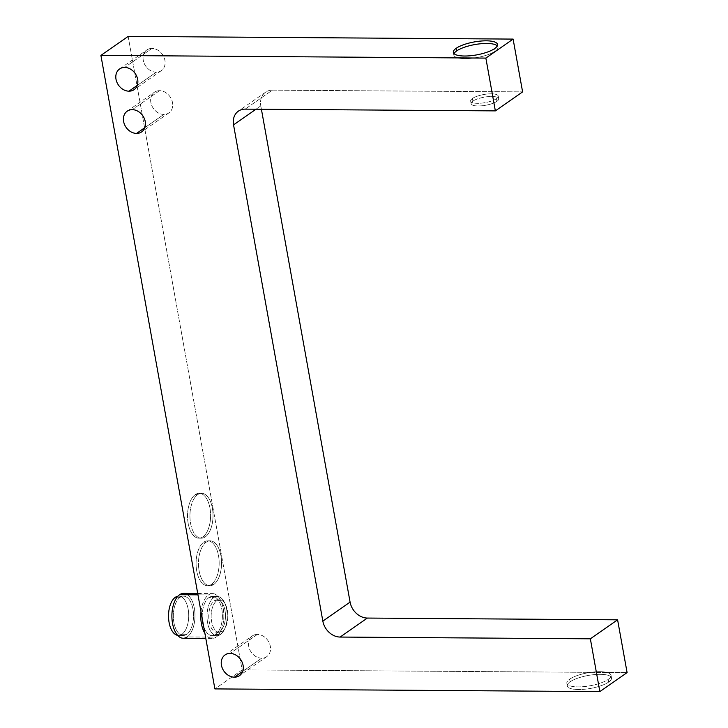 <?xml version="1.0" encoding="UTF-8"?>
<svg xmlns="http://www.w3.org/2000/svg" width="728" height="728" viewBox="0 0 728 728"><rect width="100%" height="100%" fill="white"/><g stroke="black" fill="none" stroke-linecap="round" stroke-linejoin="round"><path stroke-width="0.55" stroke-dasharray="3.64 2.73" d="M183.274 638.265A22.441 11.539 90.4 0 0 187.233 636.936L216.107 637.136A22.441 11.539 -89.6 0 1 212.148 638.465A22.441 11.539 -89.6 0 1 204.905 633.387A22.441 11.539 90.4 0 0 216.107 637.136L187.233 636.936A22.441 11.539 90.4 0 0 194.822 612.002A22.441 11.539 90.4 0 0 183.593 593.375M201.001 611.702A22.441 11.539 -89.6 0 1 208.508 594.903L197.961 594.831L208.508 594.903A22.441 11.539 -89.6 0 1 212.458 593.584A22.441 11.539 -89.6 0 1 223.696 612.202A22.441 11.539 -89.6 0 1 216.107 637.136A22.441 11.539 90.4 0 0 223.205 608.426A22.441 11.539 90.4 0 0 208.508 594.903A22.441 11.539 90.4 0 0 201.001 611.702M181.945 634.261L186.759 634.297A19.638 10.101 -89.6 0 1 183.292 635.462A19.638 10.101 -89.6 0 1 173.464 619.164A19.638 10.101 -89.6 0 1 180.107 597.342L176.995 597.324L180.107 597.342A19.638 10.101 -89.6 0 1 183.565 596.187A19.638 10.101 -89.6 0 1 193.402 612.485A19.638 10.101 -89.6 0 1 186.759 634.297L181.945 634.261A19.638 10.101 90.4 0 0 188.588 612.448A19.638 10.101 90.4 0 0 178.76 596.15A19.638 10.101 90.4 0 0 177.923 596.214A19.638 10.101 -89.6 0 1 188.516 611.647A19.638 10.101 -89.6 0 1 181.945 634.261A19.638 10.101 -89.6 0 1 177.65 635.353A19.638 10.101 90.4 0 0 178.487 635.426A19.638 10.101 90.4 0 0 181.945 634.261M151.943 48.43L124.697 67.431L151.943 48.43A12.622 10.174 55.1 0 1 164 57.339A12.622 10.174 55.1 0 1 161.298 70.662A12.622 10.174 55.1 0 1 156.22 72.19A12.622 10.174 55.1 0 1 144.162 63.281A12.622 10.174 55.1 0 1 146.856 49.95A12.622 10.174 55.1 0 1 151.943 48.43A12.622 10.174 -124.9 0 0 143.252 60.233A12.622 10.174 -124.9 0 0 156.22 72.19L137.237 85.422L156.22 72.19A12.622 10.174 -124.9 0 0 164.91 60.388A12.622 10.174 -124.9 0 0 151.943 48.43M159.541 90.663L132.296 109.664L159.541 90.663A12.622 10.174 55.1 0 1 171.599 99.572A12.622 10.174 55.1 0 1 168.896 112.895A12.622 10.174 55.1 0 1 163.818 114.423A12.622 10.174 55.1 0 1 151.761 105.515A12.622 10.174 55.1 0 1 154.454 92.183A12.622 10.174 55.1 0 1 159.541 90.663A12.622 10.174 -124.9 0 0 150.851 102.466A12.622 10.174 -124.9 0 0 163.818 114.423L144.836 127.655L163.818 114.423A12.622 10.174 -124.9 0 0 172.509 102.621A12.622 10.174 -124.9 0 0 159.541 90.663M257.384 634.425L230.13 653.425L257.384 634.425A12.622 10.174 55.1 0 1 269.433 643.334A12.622 10.174 55.1 0 1 266.739 656.656A12.622 10.174 55.1 0 1 261.652 658.185A12.622 10.174 55.1 0 1 249.604 649.276A12.622 10.174 55.1 0 1 252.298 635.944A12.622 10.174 55.1 0 1 257.384 634.425A12.622 10.174 -124.9 0 0 248.694 646.227A12.622 10.174 -124.9 0 0 261.652 658.185L242.679 671.416L261.652 658.185A12.622 10.174 -124.9 0 0 270.343 646.382A12.622 10.174 -124.9 0 0 257.384 634.425M608.18 679.424L608.663 682.063A22.441 6.579 169.8 0 1 584.338 689.261A22.441 6.579 169.8 0 1 567.321 685.903A22.441 6.579 169.8 0 1 570.16 681.799L569.687 679.16A22.441 6.579 -10.2 0 0 566.848 683.264A22.441 6.579 -10.2 0 0 583.865 686.622A22.441 6.579 -10.2 0 0 608.18 679.424A22.441 6.579 -10.2 0 0 611.029 675.32A22.441 6.579 -10.2 0 0 594.003 671.962A22.441 6.579 -10.2 0 0 569.687 679.16L570.16 681.799A22.441 6.579 169.8 0 1 594.485 674.601A22.441 6.579 169.8 0 1 611.502 677.959A22.441 6.579 169.8 0 1 608.663 682.063L608.18 679.424A22.441 6.579 169.8 0 1 578.041 686.895A22.441 6.579 169.8 0 1 569.687 679.16A22.441 6.579 169.8 0 1 599.836 671.689A22.441 6.579 169.8 0 1 608.18 679.424M494.676 48.558L495.149 51.197A22.441 6.579 169.8 0 1 470.834 58.395A22.441 6.579 169.8 0 1 453.808 55.037A22.441 6.579 169.8 0 1 454.035 53.635A22.441 6.579 -10.2 0 0 468.65 58.558A22.441 6.579 -10.2 0 0 495.149 51.197L494.676 48.558M496.478 98.662L496.951 101.301A14.023 4.113 169.8 0 1 481.754 105.797A14.023 4.113 169.8 0 1 471.116 103.704A14.023 4.113 169.8 0 1 472.891 101.128L472.417 98.489A14.023 4.113 -10.2 0 0 470.643 101.065A14.023 4.113 -10.2 0 0 481.281 103.158A14.023 4.113 -10.2 0 0 496.478 98.662A14.023 4.113 -10.2 0 0 498.252 96.096A14.023 4.113 -10.2 0 0 487.614 93.994A14.023 4.113 -10.2 0 0 472.417 98.489L472.891 101.128A14.023 4.113 169.8 0 1 488.097 96.633A14.023 4.113 169.8 0 1 498.725 98.735A14.023 4.113 169.8 0 1 496.951 101.301L496.478 98.662A14.023 4.113 169.8 0 1 477.641 103.331A14.023 4.113 169.8 0 1 472.417 98.489A14.023 4.113 169.8 0 1 491.264 93.83A14.023 4.113 169.8 0 1 496.478 98.662M211.42 584.384L213.823 584.402A22.441 11.539 90.4 0 0 221.412 559.468A22.441 11.539 90.4 0 0 210.183 540.84A22.441 11.539 90.4 0 0 206.224 542.169L203.822 542.151A22.441 11.539 -89.6 0 1 207.771 540.822A22.441 11.539 -89.6 0 1 219.01 559.45A22.441 11.539 -89.6 0 1 211.42 584.384A22.441 11.539 90.4 0 0 218.518 555.664A22.441 11.539 90.4 0 0 203.822 542.151A22.441 11.539 90.4 0 0 196.715 570.861A22.441 11.539 90.4 0 0 211.42 584.384A22.441 11.539 -89.6 0 1 207.462 585.703A22.441 11.539 -89.6 0 1 196.223 567.085A22.441 11.539 -89.6 0 1 203.822 542.151L206.224 542.169A22.441 11.539 90.4 0 0 198.626 567.103A22.441 11.539 90.4 0 0 209.864 585.721A22.441 11.539 90.4 0 0 213.823 584.402L211.42 584.384M202.866 536.873L205.278 536.882A22.441 11.539 90.4 0 0 212.867 511.948A22.441 11.539 90.4 0 0 201.629 493.329A22.441 11.539 90.4 0 0 197.67 494.649L195.268 494.63A22.441 11.539 -89.6 0 1 199.226 493.311A22.441 11.539 -89.6 0 1 210.465 511.93A22.441 11.539 -89.6 0 1 202.866 536.873A22.441 11.539 90.4 0 0 209.964 508.153A22.441 11.539 90.4 0 0 195.268 494.63A22.441 11.539 90.4 0 0 188.17 523.35A22.441 11.539 90.4 0 0 202.866 536.873A22.441 11.539 -89.6 0 1 198.908 538.192A22.441 11.539 -89.6 0 1 187.678 519.565A22.441 11.539 -89.6 0 1 195.268 494.63L197.67 494.649A22.441 11.539 90.4 0 0 190.081 519.583A22.441 11.539 90.4 0 0 201.319 538.21A22.441 11.539 90.4 0 0 205.278 536.882L202.866 536.873M215.624 634.498L220.438 634.534A19.638 10.101 -89.6 0 1 216.98 635.699A19.638 10.101 -89.6 0 1 207.143 619.401A19.638 10.101 -89.6 0 1 213.795 597.579L208.982 597.542A19.638 10.101 90.4 0 0 202.302 618.946A19.638 10.101 -89.6 0 1 208.982 597.542L213.795 597.579A19.638 10.101 -89.6 0 1 217.253 596.423A19.638 10.101 -89.6 0 1 227.081 612.721A19.638 10.101 -89.6 0 1 220.438 634.534L215.624 634.498A19.638 10.101 90.4 0 0 222.277 612.685A19.638 10.101 90.4 0 0 212.44 596.387A19.638 10.101 90.4 0 0 208.982 597.542A19.638 10.101 -89.6 0 1 221.84 609.372A19.638 10.101 -89.6 0 1 215.624 634.498A19.638 10.101 -89.6 0 1 203.603 626.153A19.638 10.101 90.4 0 0 212.167 635.662A19.638 10.101 90.4 0 0 215.624 634.498M128.155 36.4L242.142 669.906L214.887 688.906L242.142 669.906L627.099 672.599L242.142 669.906L128.155 36.4M213.795 597.579A19.638 10.101 90.4 0 0 207.58 622.704A19.638 10.101 90.4 0 0 220.438 634.534A19.638 10.101 90.4 0 0 226.654 609.409A19.638 10.101 90.4 0 0 213.795 597.579M497.288 45.855A22.441 6.579 169.8 0 1 497.988 47.093A22.441 6.579 169.8 0 1 495.149 51.197A22.441 6.579 -10.2 0 0 497.288 45.855M608.663 682.063A22.441 6.579 -10.2 0 0 600.309 674.328A22.441 6.579 -10.2 0 0 570.16 681.799A22.441 6.579 -10.2 0 0 578.514 689.534A22.441 6.579 -10.2 0 0 608.663 682.063M261.407 109.246L260.797 105.869L256.01 109.209L260.797 105.869A16.835 13.568 55.1 0 1 265.611 92.165A16.835 13.568 55.1 0 1 272.381 90.136L522.604 91.883L272.381 90.136L245.136 109.136L272.381 90.136A16.835 13.568 -124.9 0 0 260.797 105.869L261.407 109.246M472.891 101.128A14.023 4.113 -10.2 0 0 478.114 105.97A14.023 4.113 -10.2 0 0 496.951 101.301A14.023 4.113 -10.2 0 0 491.737 96.469A14.023 4.113 -10.2 0 0 472.891 101.128M206.224 542.169A22.441 11.539 -89.6 0 1 220.921 555.682A22.441 11.539 -89.6 0 1 213.823 584.402A22.441 11.539 -89.6 0 1 199.126 570.879A22.441 11.539 -89.6 0 1 206.224 542.169M197.67 494.649A22.441 11.539 -89.6 0 1 212.376 508.171A22.441 11.539 -89.6 0 1 205.278 536.882A22.441 11.539 -89.6 0 1 190.572 523.368A22.441 11.539 -89.6 0 1 197.67 494.649M187.524 594.758A22.441 11.539 -89.6 0 1 194.977 615.906A22.441 11.539 -89.6 0 1 187.233 636.936M180.107 597.342A19.638 10.101 90.4 0 0 173.892 622.467A19.638 10.101 90.4 0 0 186.759 634.297A19.638 10.101 90.4 0 0 192.966 609.172A19.638 10.101 90.4 0 0 180.107 597.342M216.771 600.764L214.36 600.746A16.271 8.363 -89.6 0 1 217.226 599.79A16.271 8.363 -89.6 0 1 225.38 613.285A16.271 8.363 -89.6 0 1 219.874 631.367L222.277 631.385A16.271 8.363 90.4 0 0 227.782 613.304A16.271 8.363 90.4 0 0 219.638 599.799A16.271 8.363 90.4 0 0 216.771 600.764A16.271 8.363 -89.6 0 1 227.427 610.565A16.271 8.363 -89.6 0 1 222.277 631.385A16.271 8.363 -89.6 0 1 211.621 621.585A16.271 8.363 -89.6 0 1 216.771 600.764A16.271 8.363 90.4 0 0 211.266 618.846A16.271 8.363 90.4 0 0 219.41 632.341A16.271 8.363 90.4 0 0 222.277 631.385L219.874 631.367A16.271 8.363 90.4 0 0 225.016 610.546A16.271 8.363 90.4 0 0 214.36 600.746A16.271 8.363 90.4 0 0 209.218 621.566A16.271 8.363 90.4 0 0 219.874 631.367A16.271 8.363 -89.6 0 1 216.999 632.332A16.271 8.363 -89.6 0 1 208.854 618.827A16.271 8.363 -89.6 0 1 214.36 600.746L216.771 600.764M212.148 638.465L205.806 638.42M183.292 635.462L178.487 635.426M119.61 68.951L146.856 49.95M127.209 111.184L154.454 92.183M225.052 654.945L252.298 635.944M567.321 685.903L566.848 683.264M453.335 52.398L453.808 55.037M471.116 103.704L470.643 101.065M210.183 540.84L207.771 540.822M201.629 493.329L199.226 493.311M216.98 635.699L212.167 635.662M212.44 596.387L217.253 596.423M198.908 538.192L201.319 538.21M207.462 585.703L209.864 585.721M498.252 96.096L498.725 98.735M497.988 47.093L497.515 44.454M611.029 675.32L611.502 677.959M266.739 656.656L239.494 675.657M168.896 112.895L141.651 131.895M161.298 70.662L134.052 89.662M265.611 92.165L238.356 111.166M178.76 596.15L183.565 596.187M197.725 593.475L212.458 593.584M217.226 599.79L219.638 599.799M219.41 632.341L216.999 632.332"/><path stroke-width="1.09" d="M204.905 633.387A22.441 11.539 -89.6 0 1 201.001 611.702A22.441 11.539 90.4 0 0 204.905 633.387M197.725 593.475L183.593 593.375A22.441 11.539 90.4 0 0 179.634 594.703L197.961 594.831L179.634 594.703A22.441 11.539 90.4 0 0 172.036 619.637A22.441 11.539 90.4 0 0 183.274 638.265L205.806 638.42M176.995 597.324L175.293 597.315A19.638 10.101 90.4 0 0 168.596 618.318A19.638 10.101 90.4 0 0 177.65 635.353A19.638 10.101 -89.6 0 1 168.596 618.318A19.638 10.101 -89.6 0 1 175.293 597.315L176.995 597.324M124.697 67.431A12.622 10.174 -124.9 0 0 119.61 68.951A12.622 10.174 -124.9 0 0 116.917 82.282A12.622 10.174 -124.9 0 0 128.974 91.182L137.237 85.422L128.974 91.182A12.622 10.174 -124.9 0 0 134.052 89.662A12.622 10.174 -124.9 0 0 136.755 76.34A12.622 10.174 -124.9 0 0 124.697 67.431A12.622 10.174 55.1 0 1 137.665 79.379A12.622 10.174 55.1 0 1 128.974 91.182A12.622 10.174 55.1 0 1 116.007 79.234A12.622 10.174 55.1 0 1 124.697 67.431M132.296 109.664A12.622 10.174 -124.9 0 0 127.209 111.184A12.622 10.174 -124.9 0 0 124.515 124.515A12.622 10.174 -124.9 0 0 136.573 133.415L144.836 127.655L136.573 133.415A12.622 10.174 -124.9 0 0 141.651 131.895A12.622 10.174 -124.9 0 0 144.353 118.573A12.622 10.174 -124.9 0 0 132.296 109.664A12.622 10.174 55.1 0 1 145.263 121.612A12.622 10.174 55.1 0 1 136.573 133.415A12.622 10.174 55.1 0 1 123.605 121.467A12.622 10.174 55.1 0 1 132.296 109.664M230.13 653.425A12.622 10.174 -124.9 0 0 225.052 654.945A12.622 10.174 -124.9 0 0 222.349 668.277A12.622 10.174 -124.9 0 0 234.407 677.177L242.679 671.416L234.407 677.177A12.622 10.174 -124.9 0 0 239.494 675.657A12.622 10.174 -124.9 0 0 242.187 662.334A12.622 10.174 -124.9 0 0 230.13 653.425A12.622 10.174 55.1 0 1 243.097 665.374A12.622 10.174 55.1 0 1 234.407 677.177A12.622 10.174 55.1 0 1 221.439 665.228A12.622 10.174 55.1 0 1 230.13 653.425M456.656 50.933L456.174 48.294A22.441 6.579 -10.2 0 0 453.335 52.398A22.441 6.579 -10.2 0 0 470.352 55.756A22.441 6.579 -10.2 0 0 494.676 48.558A22.441 6.579 -10.2 0 0 497.515 44.454A22.441 6.579 -10.2 0 0 480.498 41.087A22.441 6.579 -10.2 0 0 456.174 48.294L456.656 50.933A22.441 6.579 169.8 0 1 478.742 43.971A22.441 6.579 169.8 0 1 497.288 45.855A22.441 6.579 -10.2 0 0 478.742 43.971A22.441 6.579 -10.2 0 0 456.656 50.933A22.441 6.579 -10.2 0 0 454.035 53.635A22.441 6.579 169.8 0 1 456.656 50.933M202.302 618.946A19.638 10.101 90.4 0 0 203.603 626.153A19.638 10.101 -89.6 0 1 202.302 618.946M214.887 688.906L100.901 55.401L128.155 36.4L100.901 55.401L485.858 58.094L495.359 110.883L245.136 109.136A16.835 13.568 -124.9 0 0 238.356 111.166A16.835 13.568 -124.9 0 0 233.551 124.87L322.841 621.12L350.086 602.12L261.407 109.246L350.086 602.12L322.841 621.12A16.835 13.568 -124.9 0 0 340.131 637.055L367.376 618.063A16.835 13.568 55.1 0 1 350.086 602.12A16.835 13.568 -124.9 0 0 367.376 618.063L340.131 637.055L590.353 638.811L599.845 691.6L214.887 688.906L599.845 691.6L627.099 672.599L599.845 691.6L590.353 638.811L617.599 619.81L590.353 638.811L340.131 637.055A16.835 13.568 55.1 0 1 322.841 621.12L233.551 124.87L256.01 109.209L233.551 124.87A16.835 13.568 55.1 0 1 245.136 109.136L495.359 110.883L522.604 91.883L495.359 110.883L485.858 58.094L513.113 39.094L485.858 58.094L100.901 55.401L214.887 688.906M627.099 672.599L617.599 619.81L367.376 618.063L617.599 619.81L627.099 672.599M522.604 91.883L513.113 39.094L128.155 36.4L513.113 39.094L522.604 91.883M456.174 48.294A22.441 6.579 169.8 0 1 486.322 40.823A22.441 6.579 169.8 0 1 494.676 48.558A22.441 6.579 169.8 0 1 464.528 56.02A22.441 6.579 169.8 0 1 456.174 48.294M177.923 596.214A19.638 10.101 90.4 0 0 175.293 597.315A19.638 10.101 -89.6 0 1 177.923 596.214M187.233 636.936A22.441 11.539 -89.6 0 1 172.536 623.423A22.441 11.539 -89.6 0 1 179.634 594.703A22.441 11.539 -89.6 0 1 187.524 594.758"/></g></svg>
